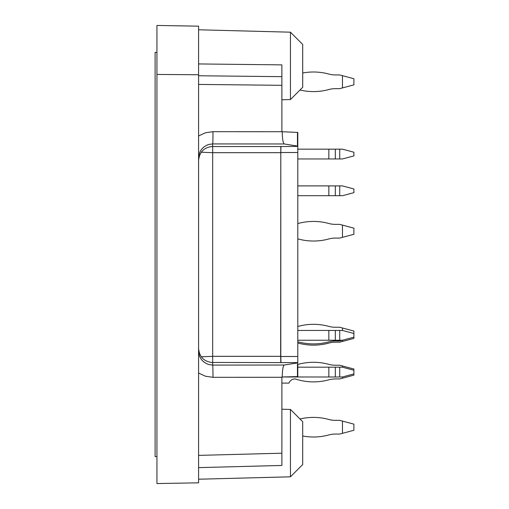 <?xml version="1.0" encoding="UTF-8"?>
<svg xmlns="http://www.w3.org/2000/svg" width="509" height="509" viewBox="0 0 509 509"><rect width="100%" height="100%" fill="white"/><g stroke="black" fill="none" stroke-linecap="round" stroke-linejoin="round"><path stroke-width="0.76" d="M198.586 348.5C199.439 357.044 204.134 361.734 212.673 362.58L212.673 356.319L201.265 356.771M212.991 131.678L281.878 131.723L297.797 132.429L297.797 146.395L280.809 146.554L280.65 356.319L212.673 356.319L212.673 143.92L208.906 144.429L212.673 143.92A12.248 0.318 90 0 0 212.991 131.678L205.477 132.766L198.586 135.96M201.265 152.229L212.673 152.681L280.65 152.681M281.878 465.449L198.586 467.625L281.878 465.449L281.878 376.984L297.797 376.571L297.797 364.444A58.121 58.121 0 0 1 328.846 364.355A24.496 24.496 0 0 0 335.323 365.227L339.726 365.227L353.895 369.025L353.895 375.152L342.468 378.212L342.468 376.984L353.895 373.924M198.586 160.5C199.439 151.956 204.134 147.266 212.673 146.42M198.586 373.04L205.477 376.234L212.991 377.322A12.248 0.318 90 0 0 212.673 365.08L208.906 364.571L212.673 365.08L212.673 362.58M297.797 362.879L284.27 365.029C283.061 365.869 282.387 369.852 282.247 376.978L335.323 376.984L335.323 367.186L297.797 367.186M156.937 483.55L156.937 25.45L198.586 26.175L198.586 482.825L156.937 483.55M156.937 74.448L198.586 74.747M281.878 131.723L281.878 76.662L198.586 75.758M198.586 63.937L281.878 64.878L281.878 76.662M290.448 32.188L302.696 44.436L302.696 87.306L290.448 99.554L290.448 32.188L198.586 29.783M282.247 132.022C282.387 139.148 283.061 143.131 284.27 143.971L297.797 146.121M280.968 146.395L280.809 152.515L297.797 152.515L297.797 146.395M297.797 152.515L297.797 356.485L280.809 356.485L280.968 362.605L212.673 362.446M280.968 362.605L297.797 362.605L297.797 356.485M280.809 152.515L280.809 356.485M280.65 356.319L280.809 362.446M290.448 409.446L302.696 421.694L302.696 464.564L290.448 476.812L290.448 409.446L281.878 409.223M198.586 158.006C199.006 151.173 202.448 146.649 208.906 144.429C202.531 146.592 199.095 151.039 198.586 157.752M198.586 351.248C199.095 357.961 202.531 362.402 208.9 364.571C202.442 362.344 199.006 357.821 198.586 350.994M342.468 421.083L353.895 424.143L353.895 430.27L342.468 433.331L342.468 421.083L339.726 420.345L335.323 420.345A24.496 24.496 0 0 1 328.846 419.473A24.496 24.496 0 0 0 335.323 420.345A24.496 24.496 0 0 1 328.846 419.473A24.496 24.496 0 0 0 335.323 420.345A24.496 24.496 0 0 1 328.846 419.473A58.121 58.121 0 0 0 299.998 418.99M335.323 434.062A24.496 24.496 0 0 0 328.846 434.934A58.121 58.121 0 0 1 302.696 435.997A58.121 58.121 0 0 0 328.846 434.934A24.496 24.496 0 0 1 335.323 434.062A24.496 24.496 0 0 0 328.846 434.934A58.121 58.121 0 0 1 302.696 435.997A58.121 58.121 0 0 0 328.846 434.934A24.496 24.496 0 0 1 335.323 434.062A24.496 24.496 0 0 0 328.846 434.934A58.121 58.121 0 0 1 302.696 435.997A58.121 58.121 0 0 0 328.846 434.934A24.496 24.496 0 0 1 335.323 434.062A24.496 24.496 0 0 0 328.846 434.934A58.121 58.121 0 0 1 302.696 435.997A58.121 58.121 0 0 0 328.846 434.934A24.496 24.496 0 0 1 335.323 434.062A24.496 24.496 0 0 0 328.846 434.934A58.121 58.121 0 0 1 302.696 435.997A58.121 58.121 0 0 0 328.846 434.934A24.496 24.496 0 0 1 335.323 434.062A24.496 24.496 0 0 0 328.846 434.934A58.121 58.121 0 0 1 302.696 435.997A58.121 58.121 0 0 0 328.846 434.934A24.496 24.496 0 0 1 335.323 434.062L339.726 434.062L342.468 433.331M335.323 420.345A24.496 24.496 0 0 1 328.846 419.473A24.496 24.496 0 0 0 335.323 420.345A24.496 24.496 0 0 1 328.846 419.473A24.496 24.496 0 0 0 335.323 420.345A24.496 24.496 0 0 1 328.846 419.473A24.496 24.496 0 0 0 335.323 420.345A24.496 24.496 0 0 1 328.846 419.473M339.726 340.241L339.726 330.443L342.468 330.443L353.895 333.503L353.895 337.181L342.468 340.241L297.797 340.241M339.726 330.443L297.797 330.443M297.797 326.473A58.121 58.121 0 0 1 328.846 326.384A24.496 24.496 0 0 0 335.323 327.255A24.496 24.496 0 0 1 328.846 326.384A58.121 58.121 0 0 0 297.797 326.473A58.121 58.121 0 0 1 328.846 326.384A24.496 24.496 0 0 0 335.323 327.255A24.496 24.496 0 0 1 328.846 326.384A58.121 58.121 0 0 0 297.797 326.473A58.121 58.121 0 0 1 328.846 326.384A24.496 24.496 0 0 0 335.323 327.255A24.496 24.496 0 0 1 328.846 326.384A58.121 58.121 0 0 0 297.797 326.473M335.323 340.973A24.496 24.496 0 0 0 328.846 341.844A58.121 58.121 0 0 1 297.797 341.762A58.121 58.121 0 0 0 328.846 341.844A24.496 24.496 0 0 1 335.323 340.973A24.496 24.496 0 0 0 328.846 341.844A58.121 58.121 0 0 1 297.797 341.762A58.121 58.121 0 0 0 328.846 341.844A24.496 24.496 0 0 1 335.323 340.973L339.726 340.973L342.468 340.241L342.468 341.463L353.895 338.402L353.895 337.181M297.797 223.585A58.121 58.121 0 0 1 328.846 223.496A24.496 24.496 0 0 0 335.323 224.367A24.496 24.496 0 0 1 328.846 223.496A58.121 58.121 0 0 0 297.797 223.585A58.121 58.121 0 0 1 328.846 223.496A24.496 24.496 0 0 0 335.323 224.367A24.496 24.496 0 0 1 328.846 223.496A58.121 58.121 0 0 0 297.797 223.585A58.121 58.121 0 0 1 328.846 223.496A24.496 24.496 0 0 0 335.323 224.367A24.496 24.496 0 0 1 328.846 223.496A58.121 58.121 0 0 0 297.797 223.585M335.323 238.085A24.496 24.496 0 0 0 328.846 238.956A58.121 58.121 0 0 1 297.797 238.874A58.121 58.121 0 0 0 328.846 238.956A24.496 24.496 0 0 1 335.323 238.085A24.496 24.496 0 0 0 328.846 238.956A58.121 58.121 0 0 1 297.797 238.874A58.121 58.121 0 0 0 328.846 238.956A24.496 24.496 0 0 1 335.323 238.085A24.496 24.496 0 0 0 328.846 238.956A58.121 58.121 0 0 1 297.797 238.874A58.121 58.121 0 0 0 328.846 238.956A24.496 24.496 0 0 1 335.323 238.085L339.726 238.085L342.468 237.353L342.468 225.105L353.895 228.166L353.895 234.293L342.468 237.353M342.468 225.105L339.726 224.367L335.323 224.367M339.726 158.961L339.726 149.162L342.468 149.162L353.895 152.223L353.895 155.9L342.468 158.961L297.797 158.961M339.726 149.162L297.797 149.162M302.696 73.003A58.121 58.121 0 0 1 328.846 74.066A24.496 24.496 0 0 0 335.323 74.938A24.496 24.496 0 0 1 328.846 74.066A58.121 58.121 0 0 0 302.696 73.003A58.121 58.121 0 0 1 328.846 74.066A24.496 24.496 0 0 0 335.323 74.938A24.496 24.496 0 0 1 328.846 74.066A58.121 58.121 0 0 0 302.696 73.003A58.121 58.121 0 0 1 328.846 74.066A24.496 24.496 0 0 0 335.323 74.938A24.496 24.496 0 0 1 328.846 74.066A58.121 58.121 0 0 0 302.696 73.003A58.121 58.121 0 0 1 328.846 74.066A24.496 24.496 0 0 0 335.323 74.938A24.496 24.496 0 0 1 328.846 74.066A58.121 58.121 0 0 0 302.696 73.003A58.121 58.121 0 0 1 328.846 74.066A24.496 24.496 0 0 0 335.323 74.938A24.496 24.496 0 0 1 328.846 74.066A58.121 58.121 0 0 0 302.696 73.003A58.121 58.121 0 0 1 328.846 74.066A24.496 24.496 0 0 0 335.323 74.938A24.496 24.496 0 0 1 328.846 74.066A58.121 58.121 0 0 0 302.696 73.003M335.323 88.655A24.496 24.496 0 0 0 328.846 89.527A58.121 58.121 0 0 1 299.998 90.01A58.121 58.121 0 0 0 328.846 89.527A24.496 24.496 0 0 1 335.323 88.655A24.496 24.496 0 0 0 328.846 89.527A58.121 58.121 0 0 1 299.998 90.01A58.121 58.121 0 0 0 328.846 89.527A24.496 24.496 0 0 1 335.323 88.655A24.496 24.496 0 0 0 328.846 89.527A58.121 58.121 0 0 1 299.998 90.01A58.121 58.121 0 0 0 328.846 89.527A24.496 24.496 0 0 1 335.323 88.655A24.496 24.496 0 0 0 328.846 89.527A58.121 58.121 0 0 1 299.998 90.01A58.121 58.121 0 0 0 328.846 89.527A24.496 24.496 0 0 1 335.323 88.655A24.496 24.496 0 0 0 328.846 89.527A58.121 58.121 0 0 1 299.998 90.01A58.121 58.121 0 0 0 328.846 89.527A24.496 24.496 0 0 1 335.323 88.655A24.496 24.496 0 0 0 328.846 89.527A58.121 58.121 0 0 1 299.998 90.01A58.121 58.121 0 0 0 328.846 89.527A24.496 24.496 0 0 1 335.323 88.655L339.726 88.655L342.468 87.917L342.468 75.669L353.895 78.73L353.895 84.857L342.468 87.917M342.468 75.669L339.726 74.938L335.323 74.938M339.726 195.704L339.726 185.906L342.468 185.906L353.895 188.973L353.895 192.644L342.468 195.704L297.797 195.704M339.726 185.906L297.797 185.906M335.323 376.984L339.726 376.984L339.726 367.186L342.468 367.186L342.468 365.965M281.878 383.112L288.978 383.112A6.369 6.369 0 0 1 294.953 378.944L295.226 378.944A58.121 58.121 0 0 0 328.846 379.816A24.496 24.496 0 0 1 335.323 378.944L339.726 378.944L342.468 378.212M297.797 342.983A58.121 58.121 0 0 0 328.846 343.072A24.496 24.496 0 0 1 335.323 342.201L339.726 342.201L342.468 341.463M353.895 333.503L353.895 331.054L339.726 327.255L335.323 327.255M342.468 330.443L342.468 327.993M342.468 367.186L353.895 370.253M295.226 376.635L295.226 376.984M339.726 367.186L335.323 367.186M339.726 376.984L342.468 376.984M156.937 456.605L155.105 456.605L155.105 52.395L156.937 52.395M281.878 377.277L212.991 377.322M281.878 453.201L198.586 455.383M297.46 362.981L297.46 376.577M281.878 85.321L198.586 84.418M297.46 132.423L297.46 146.019M284.27 143.971L212.673 143.92M280.809 146.554L212.673 146.554M284.27 365.029L212.673 365.08M328.846 330.443L328.846 340.241M335.323 340.241L335.323 330.443M328.846 149.162L328.846 158.961M335.323 158.961L335.323 149.162M328.846 185.906L328.846 195.704M335.323 195.704L335.323 185.906M294.953 376.647L294.953 376.984M328.846 367.186L328.846 376.984M290.448 99.554L281.878 99.777M290.448 476.812L198.586 479.217M207.252 145.001L208.9 144.429"/></g></svg>
